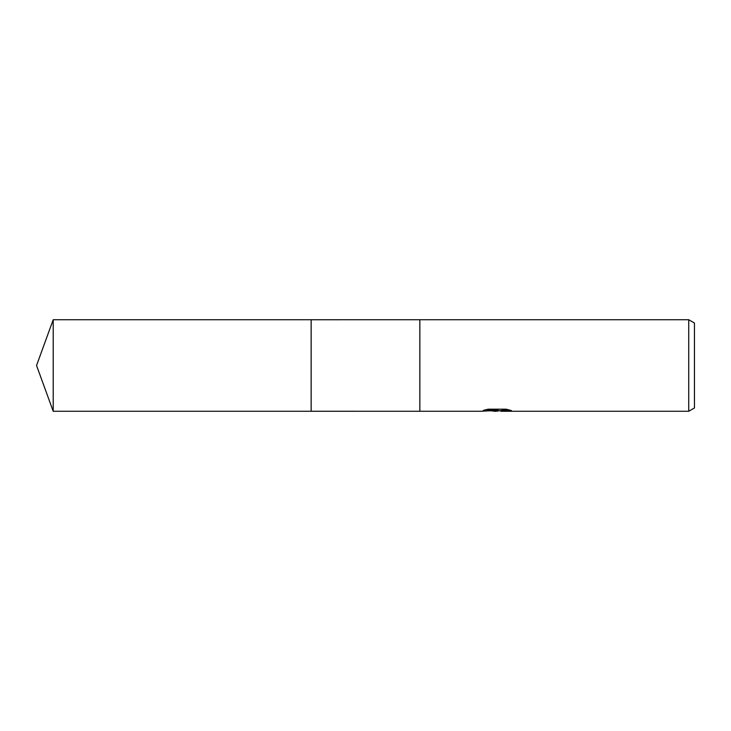 <?xml version="1.0" encoding="UTF-8"?>
<svg xmlns="http://www.w3.org/2000/svg" width="731" height="731" viewBox="0 0 731 731"><rect width="100%" height="100%" fill="white"/><g stroke="black" fill="none" stroke-linecap="round" stroke-linejoin="round"><path stroke-width="1.1" d="M485.421 409.817L497.957 409.817L497.957 410.393L480.559 411.27L311.15 411.261L311.15 319.739L419.85 319.73L688.73 319.73L694.45 323.038L694.45 407.962L688.73 411.27L500.973 411.27L500.799 410.667L502.946 410.182L508.822 409.817M419.841 411.261L419.841 319.739M419.85 411.27L419.85 319.73M499.776 410.694L496.13 411.27L490.803 410.813M496.13 411.27L493.964 411.27M688.73 411.27L688.73 319.73M497.957 410.393L483.328 410.393L488.089 409.196L506.144 409.196L511.38 410.539L500.799 411.242M493.151 410.694L495.828 410.539M53.208 411.27L53.208 319.73L311.15 319.73L311.15 411.27L53.208 411.27L36.55 365.5L53.208 319.73M496.833 410.694L500.799 410.694"/></g></svg>
